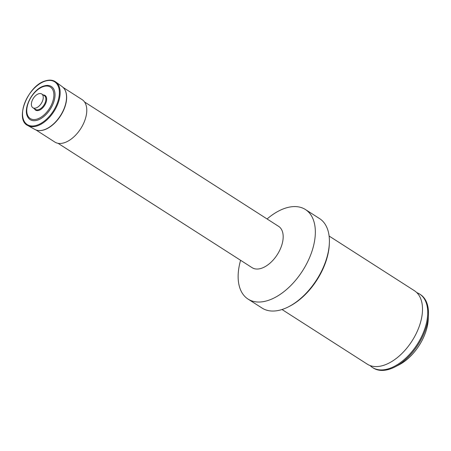 <?xml version="1.0" encoding="UTF-8"?>
<svg xmlns="http://www.w3.org/2000/svg" width="451" height="451" viewBox="0 0 451 451"><rect width="100%" height="100%" fill="white"/><g stroke="black" fill="none" stroke-linecap="round" stroke-linejoin="round"><path stroke-width="0.68" d="M282.022 309.516L367.289 364.16A43.634 25.155 -57.3 0 0 373.653 366.432A43.634 25.155 -57.3 0 0 383.75 365.287A43.634 25.155 -57.3 0 0 415.766 334.439A43.634 25.155 -57.3 0 0 419.103 295.518A43.634 25.155 -57.3 0 0 414.379 290.686L329.112 236.042M240.597 260.295A53.184 30.657 -57.3 0 0 248.044 299.081L262.116 308.101A53.184 30.657 -57.3 0 0 282.174 309.465A53.184 30.657 -57.3 0 0 288.679 306.725A53.184 30.657 -57.3 0 0 329.354 243.252A53.184 30.657 -57.3 0 0 319.505 218.549L305.434 209.529A53.184 30.657 -57.3 0 0 285.376 208.159A53.184 30.657 -57.3 0 0 267.088 218.966M248.044 299.081A53.184 30.657 -57.3 0 0 268.103 300.451A53.184 30.657 -57.3 0 0 310 256.574A53.184 30.657 -57.3 0 0 305.434 209.529M58.049 143.311L252.12 267.68A24.546 14.15 -57.3 0 0 261.377 268.311A24.546 14.15 -57.3 0 0 280.714 248.061A24.546 14.15 -57.3 0 0 278.605 226.351L84.54 101.977M35.911 129.933L54.853 142.071A25.228 14.539 -57.3 0 0 64.369 142.719A25.228 14.539 -57.3 0 0 84.247 121.911A25.228 14.539 -57.3 0 0 82.076 99.592L63.134 87.455M39.265 130.57A25.228 14.539 -57.3 0 0 44.254 129.832A25.228 14.539 -57.3 0 0 48.139 128.095A25.228 14.539 -57.3 0 0 66.573 99.327A25.228 14.539 -57.3 0 0 65.113 90.234M47.558 85.419L43.77 86.028C32.962 89.022 22.753 107.992 27.556 116.634A19.669 11.337 -57.3 0 0 37.557 120.135A19.669 11.337 -57.3 0 0 54.103 100.906A19.669 11.337 -57.3 0 0 47.558 85.419A19.669 11.337 -57.3 0 0 43.944 86.006M38.645 93.774A8.18 4.719 -57.3 0 0 32.201 100.522A8.18 4.719 -57.3 0 0 32.9 107.761A8.18 4.719 -57.3 0 0 35.99 107.969A8.18 4.719 -57.3 0 0 42.433 101.221A8.18 4.719 -57.3 0 0 41.734 93.983A8.18 4.719 -57.3 0 0 38.645 93.774M370.079 365.558A43.634 25.155 -57.3 0 0 372.515 367.509L373.276 367.999A43.634 25.155 -57.3 0 0 389.737 369.121A43.634 25.155 -57.3 0 0 395.076 366.877A43.634 25.155 -57.3 0 0 428.45 314.798A43.634 25.155 -57.3 0 0 420.366 294.526L419.599 294.029A43.634 25.155 -57.3 0 0 416.809 292.637M395.076 366.877L399.045 364.831A38.183 22.009 -57.3 0 0 428.247 319.257L428.45 314.798M372.515 367.509A43.634 25.155 -57.3 0 0 388.971 368.63A43.634 25.155 -57.3 0 0 423.348 332.635A43.634 25.155 -57.3 0 0 419.599 294.029M288.679 306.725L289.672 306.218A51.82 29.867 -57.3 0 0 329.309 244.369L329.354 243.252M48.139 128.095L44.209 129.849C40.618 130.993 37.501 130.858 34.862 129.437A25.397 14.641 -57.3 0 0 43.972 129.815A25.397 14.641 -57.3 0 0 63.805 109.283A25.397 14.641 -57.3 0 0 62.244 86.705L55.789 81.958C52.947 79.945 49.447 79.601 45.28 80.915C27.928 85.453 14.319 119.583 27.849 125.553A25.91 14.934 -57.3 0 0 37.145 125.936A25.91 14.934 -57.3 0 0 57.378 104.993A25.91 14.934 -57.3 0 0 55.789 81.958M45.083 81.169A25.391 14.635 -57.3 0 0 22.995 109.035A25.391 14.635 -57.3 0 0 36.835 125.237A25.391 14.635 -57.3 0 0 58.918 97.371A25.391 14.635 -57.3 0 0 45.083 81.169M43.358 86.586A18.683 10.768 -57.3 0 0 27.111 107.084A18.683 10.768 -57.3 0 0 37.286 119.008A18.683 10.768 -57.3 0 0 53.534 98.504A18.683 10.768 -57.3 0 0 43.358 86.586M34.434 108.742A8.727 5.029 -57.3 0 0 38.904 110.371A8.727 5.029 -57.3 0 0 46.261 101.779A8.727 5.029 -57.3 0 0 43.262 94.964M32.9 107.761L35.533 109.446A8.18 4.719 -57.3 0 0 38.617 109.655A8.18 4.719 -57.3 0 0 45.066 102.907A8.18 4.719 -57.3 0 0 44.361 95.668L41.734 93.983M34.862 129.437L27.849 125.553M66.573 99.327C66.99 93.492 65.547 89.287 62.244 86.705"/></g></svg>
